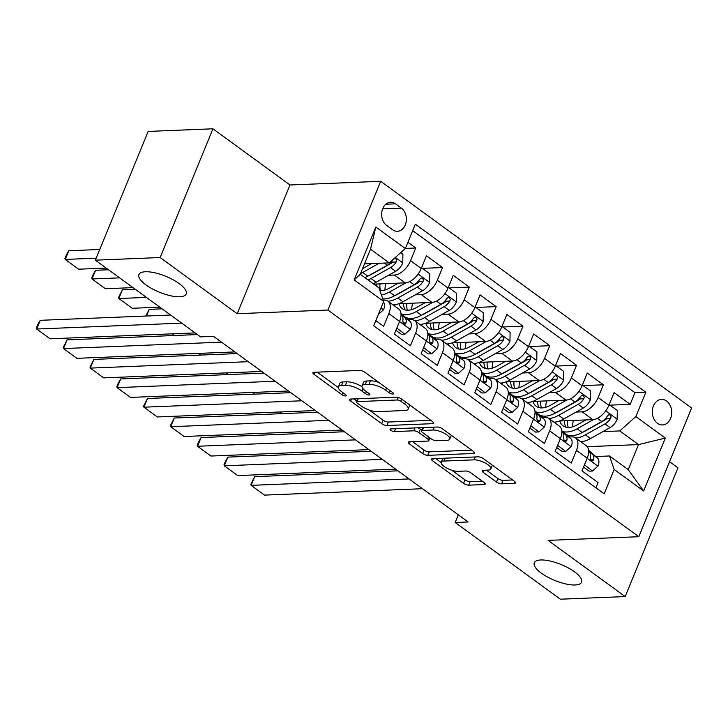 <?xml version="1.0" encoding="UTF-8"?>
<svg xmlns="http://www.w3.org/2000/svg" width="728" height="728" viewBox="0 0 728 728"><rect width="100%" height="100%" fill="white"/><g stroke="black" fill="none" stroke-linecap="round" stroke-linejoin="round"><path stroke-width="1.09" d="M392.856 394.039A2.739 0.919 -157.7 0 0 393.557 393.739A2.739 0.919 -157.7 0 0 392.792 392.629L364.846 372.245A3.922 1.31 -157.7 0 0 359.668 370.434L313.886 372.29A3.922 1.31 -157.7 0 0 312.894 372.718A3.922 1.31 -157.7 0 0 313.968 374.31L341.923 394.694A2.739 0.919 -157.7 0 0 345.545 395.959A2.739 0.919 -157.7 0 0 346.246 395.659A2.739 0.919 -157.7 0 0 345.481 394.549L341.869 391.91A12.54 4.204 -157.7 0 1 338.411 386.823A12.54 4.204 -157.7 0 1 341.587 385.44L345.4 385.285A12.54 4.204 -157.7 0 1 361.962 391.091L365.583 393.73A2.739 0.919 -157.7 0 0 369.205 395.004A2.739 0.919 -157.7 0 0 369.897 394.694A2.739 0.919 -157.7 0 0 369.142 393.584L365.52 390.945A12.54 4.204 -157.7 0 1 362.062 385.858A12.54 4.204 -157.7 0 1 365.247 384.484L369.06 384.329A12.54 4.204 -157.7 0 1 385.622 390.135L389.234 392.774A2.739 0.919 -157.7 0 0 392.856 394.039M540.777 559.978A25.544 8.572 -157.7 0 0 534.288 562.78A25.544 8.572 -157.7 0 0 547.492 577.004A25.544 8.572 -157.7 0 0 575.084 584.984A25.544 8.572 -157.7 0 0 581.563 582.173A25.544 8.572 -157.7 0 0 568.359 567.958A25.544 8.572 -157.7 0 0 540.777 559.978M145.436 271.753A25.544 8.572 -157.7 0 0 138.948 274.565A25.544 8.572 -157.7 0 0 152.152 288.779A25.544 8.572 -157.7 0 0 179.743 296.76A25.544 8.572 -157.7 0 0 186.222 293.948A25.544 8.572 -157.7 0 0 173.027 279.734A25.544 8.572 -157.7 0 0 145.436 271.753M666.593 401.037A12.776 9.71 87.7 0 0 661.506 399.408A12.776 9.71 87.7 0 0 652.534 409.136A12.776 9.71 87.7 0 0 657.457 423.305A12.776 9.71 87.7 0 0 662.544 424.934A12.776 9.71 87.7 0 0 671.507 415.215A12.776 9.71 87.7 0 0 666.593 401.037M496.478 482.018A3.922 1.31 -157.7 0 0 501.647 483.829L514.496 483.31A3.922 1.31 -157.7 0 0 515.488 482.873A3.922 1.31 -157.7 0 0 514.405 481.29L483.365 458.658A3.922 1.31 -157.7 0 0 478.187 456.838L432.405 458.695A3.922 1.31 -157.7 0 0 431.413 459.131A3.922 1.31 -157.7 0 0 432.496 460.715L463.536 483.356A3.922 1.31 -157.7 0 0 468.714 485.166L484.229 484.539A3.922 1.31 -157.7 0 0 485.221 484.102A3.922 1.31 -157.7 0 0 484.138 482.518L470.852 472.827A3.922 1.31 -157.7 0 0 465.674 471.016L457.985 471.325A10.483 3.513 -157.7 0 1 446.664 468.049A10.483 3.513 -157.7 0 1 441.25 462.216A10.483 3.513 -157.7 0 1 443.907 461.061L474.046 459.841A10.483 3.513 -157.7 0 1 485.367 463.117A10.483 3.513 -157.7 0 1 490.781 468.95A10.483 3.513 -157.7 0 1 488.124 470.106L483.101 470.306A3.922 1.31 -157.7 0 0 482.109 470.743A3.922 1.31 -157.7 0 0 483.192 472.326L496.478 482.018L497.906 478.533A3.922 1.31 -157.7 0 0 503.075 480.353L512.594 479.961M548.102 540.385L625.161 596.569L560.378 599.199L455.182 522.504L468.131 521.976L213.513 336.336L200.555 336.864L95.35 260.169L160.133 257.539L237.191 313.713L327.891 310.037L638.802 536.709L548.102 540.385M432.678 423.66A3.922 1.31 -157.7 0 0 433.67 423.223A3.922 1.31 -157.7 0 0 432.587 421.639L401.547 398.999A3.922 1.31 -157.7 0 0 396.369 397.188L350.587 399.044A3.922 1.31 -157.7 0 0 349.595 399.481A3.922 1.31 -157.7 0 0 350.669 401.064L381.718 423.696A3.922 1.31 -157.7 0 0 386.887 425.516L432.678 423.66L433.26 422.222M442.451 428.828L473.5 451.46A3.922 1.31 -157.7 0 1 474.583 453.053A3.922 1.31 -157.7 0 1 473.582 453.48L427.8 455.337A3.922 1.31 -157.7 0 1 422.622 453.526L409.336 443.843A3.922 1.31 -157.7 0 1 408.262 442.251A3.922 1.31 -157.7 0 1 409.254 441.814L427.818 441.068A3.922 1.31 -157.7 0 0 428.819 440.631A3.922 1.31 -157.7 0 0 427.736 439.048L418.919 432.614A3.922 1.31 -157.7 0 0 413.75 430.803L394.412 431.586A2.739 0.919 -157.7 0 1 391.455 430.73A2.739 0.919 -157.7 0 1 390.035 429.202A2.739 0.919 -157.7 0 1 390.736 428.901L437.282 427.018A3.922 1.31 -157.7 0 1 442.451 428.828M610.009 405.15L630.166 404.331L614.086 392.601L608.881 405.305L598.152 397.488A15.971 8.882 126.1 0 1 582.082 411.83L576.121 412.066M583.21 385.603L603.366 384.784L587.287 373.064L582.072 385.767L571.353 377.95A15.971 8.882 126.1 0 1 555.282 392.283L549.322 392.529M556.401 366.066L576.558 365.247L560.478 353.526L555.273 366.22L544.553 358.404A15.971 8.882 126.1 0 1 528.473 372.745L522.522 372.991M529.602 346.528L549.758 345.709L533.679 333.979L528.464 346.683L517.745 338.866A15.971 8.882 126.1 0 1 501.674 353.207L495.713 353.444M502.802 326.981L522.959 326.162L506.879 314.441L501.665 327.145L490.945 319.328A15.971 8.882 126.1 0 1 474.874 333.661L468.914 333.906M475.994 307.444L496.15 306.625L480.07 294.904L474.865 307.598L464.146 299.781A15.971 8.882 126.1 0 1 448.066 314.123L442.114 314.369M449.194 287.906L469.351 287.087L453.271 275.357L448.057 288.061L437.337 280.244A15.971 8.882 126.1 0 1 421.266 294.585L415.306 294.822M422.395 268.359L442.551 267.549L426.462 255.819L421.257 268.523A15.971 8.882 126.1 0 1 405.187 282.855L373.783 284.129M375.794 320.575L383.638 326.29L388.843 313.586A15.971 8.882 126.1 0 0 387.887 301.11A15.971 8.882 126.1 0 0 384.193 300.091L383.201 300.136M387.887 301.11L398.607 308.927A15.971 8.882 126.1 0 1 399.572 321.403L394.358 334.106L410.437 345.827L415.652 333.133A15.971 8.882 126.1 0 0 414.687 320.648A15.971 8.882 126.1 0 0 410.992 319.637L408.144 319.747M414.687 320.648L425.416 328.464A15.971 8.882 -53.9 0 1 426.371 340.95L421.166 353.644L437.246 365.374L442.451 352.671A15.971 8.882 126.1 0 0 441.496 340.185A15.971 8.882 126.1 0 0 437.792 339.175L434.944 339.294M441.496 340.185L452.215 348.002A15.971 8.882 -53.9 0 1 453.171 360.487L447.966 373.191L464.045 384.912L469.251 372.208A15.971 8.882 126.1 0 0 468.295 359.732A15.971 8.882 126.1 0 0 464.601 358.713L461.752 358.831M468.295 359.732L479.015 367.549A15.971 8.882 -53.9 0 1 479.98 380.025L474.765 392.729L490.845 404.45L496.059 391.755A15.971 8.882 126.1 0 0 495.095 379.27A15.971 8.882 126.1 0 0 491.4 378.26L488.552 378.369M495.095 379.27L505.824 387.087A15.971 8.882 -53.9 0 1 506.779 399.572L501.574 412.266L517.654 423.996L522.859 411.293A15.971 8.882 126.1 0 0 521.903 398.808A15.971 8.882 126.1 0 0 518.2 397.797L515.351 397.916M521.903 398.808L532.623 406.624A15.971 8.882 -53.9 0 1 533.579 419.11L528.373 431.804L544.453 443.534L549.667 430.83A15.971 8.882 126.1 0 0 548.703 418.354A15.971 8.882 126.1 0 0 545.008 417.335L542.16 417.453M548.703 418.354L559.423 426.171A15.971 8.882 -53.9 0 1 560.387 438.647L555.173 451.351L571.262 463.072L576.467 450.377A15.971 8.882 126.1 0 0 575.511 437.892A15.971 8.882 126.1 0 0 571.808 436.873L568.959 436.991M608.881 405.305A15.971 8.882 -53.9 0 1 592.801 419.647L559.45 420.993M582.072 385.767A15.971 8.882 -53.9 0 1 566.002 400.1L532.65 401.456M555.273 366.22A15.971 8.882 -53.9 0 1 539.202 380.562L505.842 381.918M528.464 346.683A15.971 8.882 -53.9 0 1 512.394 361.024L479.042 362.371M501.665 327.145A15.971 8.882 -53.9 0 1 485.594 341.478L452.234 342.833M474.865 307.598A15.971 8.882 -53.9 0 1 458.795 321.94L425.434 323.296M448.057 288.061A15.971 8.882 -53.9 0 1 431.986 302.402L398.635 303.749M386.623 225.407L392.519 229.702A12.376 9.409 87.7 0 0 397.452 231.286A12.376 9.409 87.7 0 0 406.133 221.858A12.376 9.409 87.7 0 0 401.374 208.126L395.477 203.831A12.376 9.409 87.7 0 0 390.545 202.257A12.376 9.409 87.7 0 0 381.863 211.675A12.376 9.409 87.7 0 0 386.623 225.407M327.891 310.037L380.689 181.299L691.6 407.971L638.802 536.709M630.166 404.331L634.943 392.674L645.827 392.228L415.324 224.179L405.341 248.539L389.262 262.872L364.482 263.882M645.827 392.228L635.844 416.589L665.328 438.083L643.634 490.963L614.15 469.469L604.167 493.83L373.664 325.78L383.647 301.419L354.163 279.925L375.857 227.045L405.341 248.539M405.387 248.421L415.743 248.002L410.537 260.706A15.971 8.882 126.1 0 1 394.467 275.038L388.506 275.284M595.923 487.824L598.061 482.609L581.981 470.889L587.187 458.194A15.971 8.882 -53.9 0 0 586.231 445.709L575.511 437.892M442.551 267.549L437.337 280.244M469.351 287.087L464.146 299.781M496.15 306.625L490.945 319.328M522.959 326.162L517.745 338.866M549.758 345.709L544.553 358.404M576.558 365.247L571.353 377.95M603.366 384.784L598.152 397.488M634.943 392.674L412.685 230.63M415.743 248.002L407.908 242.287M587.232 446.683L638.529 444.599L619.765 430.921L602.93 431.604M389.262 262.872L370.507 249.194L360.233 274.247L378.988 287.924L383.647 301.419M237.191 313.713L289.99 184.985L212.931 128.801L160.133 257.539M212.931 128.801L148.148 131.431L95.35 260.169M625.161 596.569L677.959 467.831L669.56 461.707M289.99 184.985L380.689 181.299M458.331 514.823L455.182 522.504M595.759 456.529L609.491 455.974L628.255 469.651L638.529 444.599L665.328 438.083M614.15 469.469L609.491 455.974M619.765 430.921L635.844 416.589M370.507 249.194L375.857 227.045M360.233 274.247L354.163 279.925M643.634 490.963L628.255 469.651M378.86 382.464A12.54 4.204 -157.7 0 0 370.488 380.844L369.06 384.329M362.062 385.858L363.49 382.382A12.54 4.204 -157.7 0 1 366.675 380.999L370.488 380.844M361.962 386.65A12.54 4.204 -157.7 0 0 346.828 381.809L345.4 385.285M338.411 386.823L339.83 383.338A12.54 4.204 -157.7 0 1 343.015 381.963L346.828 381.809M317.217 372.154L338.302 387.533M369.132 410.001L383.146 420.22A3.922 1.31 -157.7 0 0 388.315 422.04L430.776 420.311M353.917 398.908L356.756 400.982M400.873 401.255A2.739 0.919 -157.7 0 0 397.251 399.99L357.066 401.619A2.739 0.919 -157.7 0 0 356.374 401.92A2.739 0.919 -157.7 0 0 357.13 403.03L360.942 405.815A12.54 4.204 -157.7 0 0 377.504 411.62L404.968 410.51A12.54 4.204 -157.7 0 0 408.153 409.127A12.54 4.204 -157.7 0 0 404.695 404.04L400.873 401.255L401.738 399.144M408.153 409.127L409.582 405.651A12.54 4.204 -157.7 0 0 409.682 404.941M471.68 450.141L429.229 451.861L427.8 455.337M412.585 441.687L424.051 450.05A3.922 1.31 -157.7 0 0 429.229 451.861M421.712 430.13L420.347 429.138A3.922 1.31 -157.7 0 0 417.726 427.809M447.092 440.285A10.483 3.513 -157.7 0 0 449.749 439.13A10.483 3.513 -157.7 0 0 444.335 433.296A10.483 3.513 -157.7 0 0 433.014 430.021L422.395 430.448A3.922 1.31 -157.7 0 0 421.403 430.885A3.922 1.31 -157.7 0 0 422.486 432.478L431.295 438.902A3.922 1.31 -157.7 0 0 436.472 440.713L447.092 440.285M449.749 439.13L451.178 435.653A10.483 3.513 -157.7 0 0 451.269 435.253M486.431 470.17L497.906 478.533M490.781 468.95L492.21 465.474A10.483 3.513 -157.7 0 0 492.292 465.165M443.015 458.267A10.483 3.513 -157.7 0 0 442.679 458.74L441.25 462.216M451.742 470.233L464.964 479.87A3.922 1.31 -157.7 0 0 470.133 481.69L482.327 481.19M435.735 458.558L441.168 462.526M371.571 263.591L362.853 268.477A25.353 14.105 126.1 0 1 362.517 268.668M99.736 249.486L68.796 250.741L65.229 259.432L96.169 258.176M379.07 263.29L362.708 272.463A30.54 16.99 126.1 0 1 360.496 273.591M400.782 252.607L402.903 254.154L402.73 263.072A10.574 5.888 126.1 0 1 395.641 271.289L376.112 282.227A30.54 16.99 126.1 0 1 373.173 283.683M106.215 268.086L78.633 269.205L65.229 259.432L64.938 258.431L66.366 254.946L68.796 250.741M393.266 259.314L393.029 259.632A10.574 5.888 126.1 0 1 387.332 265.229L367.804 276.176A30.54 16.99 126.1 0 1 364.865 277.623M368.077 279.971A30.54 16.99 -53.9 0 0 371.016 278.515L390.545 267.576A10.574 5.888 -53.9 0 0 396.25 261.98L396.66 260.415L396.132 259.031L393.985 258.668M396.25 261.98L392.519 262.126A5.387 2.994 126.1 0 1 390.69 263.591L371.162 274.538A25.353 14.105 126.1 0 1 368.15 275.976M378.287 314.505L383.611 309.691A10.574 5.888 -53.9 0 0 383.392 302.038M195.122 332.905L50.086 338.793L36.691 329.02L40.258 320.32L37.829 324.533L36.4 328.019L36.691 329.02L181.727 323.141M170.616 315.033L40.258 320.32M398.38 283.137L389.653 288.024A25.353 14.105 126.1 0 1 379.934 290.654M108.499 269.751L95.596 270.279L92.028 278.979L119.619 277.859M405.942 282.792L389.507 292.001A30.54 16.99 126.1 0 1 381.426 294.995M421.539 267.84L429.702 273.701L429.529 282.61A10.574 5.888 126.1 0 1 422.44 290.827L402.912 301.774A30.54 16.99 126.1 0 1 393.166 304.95M133.015 287.624L105.433 288.743L92.028 278.979L91.746 277.969L93.166 274.492L95.596 270.279M384.985 290.035A25.353 14.105 126.1 0 1 385.767 283.647M388.07 301.237A30.54 16.99 -53.9 0 0 397.816 298.061L417.353 287.114A10.574 5.888 -53.9 0 0 423.05 281.518L423.459 279.952L422.422 278.132L421.175 278.023L419.838 279.17A10.574 5.888 126.1 0 1 414.132 284.766L394.603 295.714A30.54 16.99 126.1 0 1 382.773 298.871M376.676 284.011A25.353 14.105 -53.9 0 0 376.904 286.404M423.05 281.518L419.319 281.672A5.387 2.994 126.1 0 1 417.499 283.137L397.961 294.076A25.353 14.105 126.1 0 1 394.949 295.523M380.608 290.681A25.353 14.105 126.1 0 1 379.98 283.884M425.179 302.675L416.462 307.562A25.353 14.105 126.1 0 1 402.229 308.608A25.353 14.105 126.1 0 1 398.962 303.74M135.308 289.298L122.404 289.817L118.837 298.516L146.419 297.397M432.751 302.329L416.316 311.539A30.54 16.99 126.1 0 1 401.738 314.132M395.077 306.351A30.54 16.99 126.1 0 1 394.758 304.777M448.339 287.378L456.511 293.238L456.338 302.147A10.574 5.888 126.1 0 1 449.249 310.365L429.711 321.312A30.54 16.99 126.1 0 1 419.965 324.497M159.823 307.171L132.232 308.29L118.837 298.516L118.546 297.506L122.404 289.817M411.784 309.573A25.353 14.105 126.1 0 1 412.576 303.185M414.869 320.784A30.54 16.99 -53.9 0 0 424.624 317.599L444.153 306.652A10.574 5.888 -53.9 0 0 449.849 301.055L450.268 299.49L449.231 297.679L447.984 297.57L446.637 298.717A10.574 5.888 126.1 0 1 440.941 304.313L421.403 315.251A30.54 16.99 126.1 0 1 405.014 317.008M405.996 317.517A30.54 16.99 -53.9 0 0 407.48 318.855A30.54 16.99 -53.9 0 0 408.035 319.228M403.476 303.558A25.353 14.105 -53.9 0 0 405.15 309.946M449.849 301.055L446.127 301.21A5.387 2.994 126.1 0 1 444.298 302.675L424.77 313.622A25.353 14.105 126.1 0 1 421.758 315.06M407.416 310.228A25.353 14.105 126.1 0 1 406.788 303.421M451.979 322.213L443.261 327.099A25.353 14.105 126.1 0 1 429.029 328.146A25.353 14.105 126.1 0 1 425.771 323.278M162.107 308.836L149.204 309.364L146.474 316.016M459.55 321.876L443.115 331.085A30.54 16.99 126.1 0 1 428.537 333.67M421.885 325.889A30.54 16.99 126.1 0 1 421.567 324.315M475.138 306.925L483.31 312.776L483.137 321.694A10.574 5.888 126.1 0 1 476.048 329.911L456.52 340.85A30.54 16.99 126.1 0 1 446.764 344.035M438.584 329.12A25.353 14.105 126.1 0 1 439.375 322.731M441.678 340.322A30.54 16.99 -53.9 0 0 451.424 337.137L470.952 326.199A10.574 5.888 -53.9 0 0 476.658 320.602L477.067 319.037L476.03 317.217L474.783 317.108L473.437 318.254A10.574 5.888 126.1 0 1 467.74 323.851L448.211 334.798A30.54 16.99 126.1 0 1 431.813 336.545M432.796 337.055A30.54 16.99 -53.9 0 0 434.288 338.393A30.54 16.99 -53.9 0 0 434.834 338.775M430.275 323.096A25.353 14.105 -53.9 0 0 431.959 329.484M476.658 320.602L472.927 320.748A5.387 2.994 126.1 0 1 471.098 322.213L451.569 333.16A25.353 14.105 126.1 0 1 448.557 334.598M434.216 329.766A25.353 14.105 126.1 0 1 433.588 322.959M145.764 316.043L149.204 309.364M478.787 341.76L470.06 346.646A25.353 14.105 126.1 0 1 455.837 347.684A25.353 14.105 126.1 0 1 452.57 342.815M174.01 333.761L173.273 335.553M486.35 341.414L469.915 350.623A30.54 16.99 126.1 0 1 455.346 353.207M448.685 345.436A30.54 16.99 126.1 0 1 448.366 343.853M501.947 326.463L510.119 332.314L509.937 341.232A10.574 5.888 126.1 0 1 502.848 349.449L483.319 360.396A30.54 16.99 126.1 0 1 473.573 363.572M465.392 348.657A25.353 14.105 126.1 0 1 466.175 342.269M468.477 359.86A30.54 16.99 -53.9 0 0 478.223 356.684L497.761 345.736A10.574 5.888 -53.9 0 0 503.458 340.14L503.876 338.575L502.83 336.755L501.583 336.645L500.245 337.792A10.574 5.888 126.1 0 1 494.54 343.389L475.011 354.336A30.54 16.99 126.1 0 1 458.622 356.083M459.605 356.593A30.54 16.99 -53.9 0 0 461.088 357.939A30.54 16.99 -53.9 0 0 461.643 358.312M457.084 342.633A25.353 14.105 -53.9 0 0 458.758 349.021M503.458 340.14L499.726 340.295A5.387 2.994 126.1 0 1 497.906 341.76L478.369 352.698A25.353 14.105 126.1 0 1 475.357 354.145M461.015 349.304A25.353 14.105 126.1 0 1 460.387 342.506M172.563 335.581L173.3 333.797M396.842 328.055L404.877 334.234L410.41 329.229A10.574 5.888 -53.9 0 0 409.937 321.321L400.964 313.45M234.889 351.924L76.895 358.331L63.491 348.566L67.058 339.867L63.2 347.556L63.491 348.566L221.485 342.151M197.415 334.571L67.058 339.867M395.923 330.303L401.51 334.37L404.877 334.234M401.037 314.742L401.629 315.26A10.574 5.888 126.1 0 1 402.848 320.575L403.157 322.877L404.076 323.942L405.232 324.051L406.069 322.923A10.574 5.888 -53.9 0 0 404.841 317.608L401.028 314.259M423.641 347.593L431.677 353.781L437.209 348.776A10.574 5.888 -53.9 0 0 436.736 340.859L427.764 332.987M261.689 371.462L103.695 377.877L90.29 368.104L93.857 359.404L90.008 367.094L90.29 368.104L248.284 361.689M409.5 319.692A30.54 16.99 -53.9 0 0 407.398 319.101M237.173 353.59L93.857 359.404M422.722 349.84L428.31 353.917L431.677 353.781M427.837 334.289L428.428 334.807A10.574 5.888 126.1 0 1 429.656 340.122L429.957 342.415L430.885 343.479L432.032 343.589L432.869 342.46A10.574 5.888 -53.9 0 0 431.649 337.146L427.827 333.797M450.45 367.13L458.485 373.318L464.018 368.313A10.574 5.888 -53.9 0 0 463.545 360.406L454.563 352.534M288.488 391L130.494 397.415L117.099 387.642L120.666 378.942L118.236 383.156L116.808 386.641L117.099 387.642L275.093 381.235M436.309 339.239A30.54 16.99 -53.9 0 0 434.207 338.638M263.973 373.127L120.666 378.942M449.522 369.378L455.109 373.455L458.485 373.318M454.645 353.826L455.237 354.345A10.574 5.888 126.1 0 1 456.456 359.659L456.765 361.962L457.685 363.017L458.831 363.136L459.677 362.007A10.574 5.888 -53.9 0 0 458.449 356.693L454.627 353.344M477.25 386.677L485.285 392.856L490.818 387.851A10.574 5.888 -53.9 0 0 490.344 379.943L481.372 372.072M315.297 410.546L157.303 416.953L143.898 407.189L147.466 398.489L143.607 406.179L143.898 407.189L301.892 400.773M463.108 358.777A30.54 16.99 -53.9 0 0 461.006 358.176M290.781 392.674L147.466 398.489M476.33 388.925L481.918 392.993L485.285 392.856M481.445 373.364L482.036 373.883A10.574 5.888 126.1 0 1 483.265 379.197L483.565 381.499L484.484 382.555L485.64 382.673L486.477 381.545A10.574 5.888 -53.9 0 0 485.248 376.23L481.435 372.882M505.587 361.297L496.869 366.184A25.353 14.105 126.1 0 1 482.637 367.231A25.353 14.105 126.1 0 1 479.379 362.362M200.81 353.308L200.082 355.091M513.158 360.952L496.724 370.161A30.54 16.99 126.1 0 1 482.145 372.754M475.484 364.974A30.54 16.99 126.1 0 1 475.166 363.399M528.746 346L536.918 351.861L536.745 360.769A10.574 5.888 126.1 0 1 529.656 368.987L510.119 379.934A30.54 16.99 126.1 0 1 500.373 383.119M492.192 368.195A25.353 14.105 126.1 0 1 492.983 361.807M495.277 379.406A30.54 16.99 -53.9 0 0 505.032 376.221L524.56 365.274A10.574 5.888 -53.9 0 0 530.257 359.678L530.676 358.112L529.638 356.301L528.391 356.192L527.045 357.339A10.574 5.888 126.1 0 1 521.348 362.935L501.81 373.874A30.54 16.99 126.1 0 1 485.421 375.63M486.404 376.139A30.54 16.99 -53.9 0 0 487.887 377.477A30.54 16.99 -53.9 0 0 488.442 377.85M483.883 362.18A25.353 14.105 -53.9 0 0 485.558 368.568M530.257 359.678L526.535 359.832A5.387 2.994 126.1 0 1 524.706 361.297L505.177 372.245A25.353 14.105 126.1 0 1 502.165 373.682M487.824 368.85A25.353 14.105 126.1 0 1 487.196 362.044M199.363 355.127L200.1 353.335M504.049 406.215L512.084 412.403L517.617 407.398A10.574 5.888 -53.9 0 0 517.144 399.481L508.171 391.609M342.096 430.084L184.102 436.5L170.698 426.726L174.265 418.027L170.416 425.716L170.698 426.726L328.692 420.311M489.908 378.314A30.54 16.99 -53.9 0 0 487.805 377.723M317.581 412.212L174.265 418.027M503.13 408.463L508.717 412.539L512.084 412.403M508.244 392.911L508.836 393.429A10.574 5.888 126.1 0 1 510.064 398.744L510.364 401.037L511.293 402.102L512.439 402.211L513.276 401.083A10.574 5.888 -53.9 0 0 512.057 395.768L508.235 392.419M532.386 380.835L523.669 385.722A25.353 14.105 126.1 0 1 509.436 386.768A25.353 14.105 126.1 0 1 506.178 381.9M227.618 372.845L226.881 374.638M539.958 380.498L523.523 389.708A30.54 16.99 126.1 0 1 508.945 392.292M502.293 384.511A30.54 16.99 126.1 0 1 501.974 382.937M555.555 365.538L563.718 371.398L563.545 380.316A10.574 5.888 126.1 0 1 556.456 388.534L536.927 399.472A30.54 16.99 126.1 0 1 527.172 402.657M518.991 387.742A25.353 14.105 126.1 0 1 519.783 381.345M522.085 398.944A30.54 16.99 -53.9 0 0 531.831 395.759L551.36 384.821A10.574 5.888 -53.9 0 0 557.066 379.224L557.475 377.65L556.438 375.839L555.191 375.73L553.844 376.876A10.574 5.888 126.1 0 1 548.148 382.473L528.619 393.42A30.54 16.99 126.1 0 1 512.221 395.168M513.204 395.677A30.54 16.99 -53.9 0 0 514.696 397.015A30.54 16.99 -53.9 0 0 515.242 397.388M510.683 381.718A25.353 14.105 -53.9 0 0 512.366 388.106M557.066 379.224L553.335 379.37A5.387 2.994 126.1 0 1 551.505 380.835L531.977 391.782A25.353 14.105 126.1 0 1 528.965 393.22M514.623 388.388A25.353 14.105 126.1 0 1 513.995 381.581M226.171 374.665L226.899 372.873M530.858 425.753L538.893 431.941L544.426 426.936A10.574 5.888 -53.9 0 0 543.952 419.028L534.971 411.156M368.896 449.622L210.902 456.037L197.506 446.264L201.074 437.564L198.644 441.778L197.215 445.263L197.506 446.264L355.501 439.858M516.716 397.852A30.54 16.99 -53.9 0 0 514.614 397.261M344.38 431.75L201.074 437.564M529.929 428L535.526 432.077L538.893 431.941M535.053 412.448L535.644 412.967A10.574 5.888 126.1 0 1 536.864 418.281L537.173 420.584L538.092 421.639L539.239 421.758L540.085 420.629A10.574 5.888 -53.9 0 0 538.856 415.315L535.044 411.966M559.195 400.382L550.468 405.269A25.353 14.105 126.1 0 1 536.245 406.306A25.353 14.105 126.1 0 1 532.978 401.437M254.418 392.383L253.681 394.176M566.757 400.036L550.322 409.245A30.54 16.99 126.1 0 1 535.753 411.83M529.092 404.049A30.54 16.99 126.1 0 1 528.774 402.475M582.355 385.085L590.526 390.936L590.344 399.854A10.574 5.888 126.1 0 1 583.255 408.071L563.727 419.019A30.54 16.99 126.1 0 1 553.981 422.195M545.8 407.28A25.353 14.105 126.1 0 1 546.582 400.891M548.885 418.482A30.54 16.99 -53.9 0 0 558.631 415.306L578.168 404.359A10.574 5.888 -53.9 0 0 583.865 398.762L584.284 397.197L583.237 395.377L581.99 395.268L580.653 396.414A10.574 5.888 126.1 0 1 574.947 402.011L555.418 412.958A30.54 16.99 126.1 0 1 539.029 414.705M540.012 415.215A30.54 16.99 -53.9 0 0 541.495 416.562A30.54 16.99 -53.9 0 0 542.051 416.935M537.491 401.255A25.353 14.105 -53.9 0 0 539.166 407.644M583.865 398.762L580.134 398.917A5.387 2.994 126.1 0 1 578.314 400.382L558.776 411.32A25.353 14.105 126.1 0 1 555.764 412.758M541.423 407.926A25.353 14.105 126.1 0 1 540.795 401.128M252.971 394.203L253.708 392.419M557.657 445.299L565.692 451.478L571.225 446.473A10.574 5.888 -53.9 0 0 570.752 438.565L561.779 430.694M395.704 469.169L237.71 475.575L224.306 465.811L227.873 457.111L225.443 461.315L224.015 464.801L224.306 465.811L382.3 459.395M543.516 417.399A30.54 16.99 -53.9 0 0 541.414 416.798M371.189 451.296L227.873 457.111M556.738 447.547L562.325 451.615L565.692 451.478M561.852 431.986L562.444 432.505A10.574 5.888 126.1 0 1 563.672 437.819L563.972 440.121L564.892 441.177L566.047 441.295L566.885 440.167A10.574 5.888 -53.9 0 0 565.656 434.853L561.843 431.504M585.995 419.92L577.277 424.806A25.353 14.105 126.1 0 1 563.044 425.853A25.353 14.105 126.1 0 1 559.787 420.984M281.217 411.93L280.489 413.713M593.566 419.574L577.131 428.783A30.54 16.99 126.1 0 1 562.553 431.376M555.892 423.596A30.54 16.99 126.1 0 1 555.573 422.022M609.154 404.622L617.326 410.483L617.153 419.392A10.574 5.888 126.1 0 1 610.064 427.609L590.526 438.556A30.54 16.99 126.1 0 1 580.78 441.732M572.599 426.817A25.353 14.105 126.1 0 1 573.391 420.429M575.684 438.019A30.54 16.99 -53.9 0 0 585.439 434.844L604.968 423.896A10.574 5.888 -53.9 0 0 610.665 418.3L611.083 416.735L610.046 414.914L608.799 414.805L607.452 415.961A10.574 5.888 126.1 0 1 601.756 421.558L582.218 432.496A30.54 16.99 126.1 0 1 565.829 434.243M566.812 434.752A30.54 16.99 -53.9 0 0 568.295 436.099A30.54 16.99 -53.9 0 0 568.85 436.472M564.291 420.802A25.353 14.105 -53.9 0 0 565.965 427.19M610.665 418.3L606.943 418.454A5.387 2.994 126.1 0 1 605.114 419.92L585.585 430.867A25.353 14.105 126.1 0 1 582.573 432.305M568.231 427.463A25.353 14.105 126.1 0 1 567.603 420.666M279.77 413.75L280.507 411.957M584.457 464.837L592.492 471.025L598.025 466.02A10.574 5.888 -53.9 0 0 597.552 458.103L588.579 450.232M422.504 488.706L264.51 495.113L251.105 485.349L254.673 476.649L250.823 484.338L251.105 485.349L409.1 478.933M570.315 436.936A30.54 16.99 -53.9 0 0 568.213 436.345M397.989 470.834L254.673 476.649M583.538 467.085L589.125 471.162L592.492 471.025M588.652 451.533L589.243 452.052A10.574 5.888 126.1 0 1 590.472 457.366L590.772 459.659L591.7 460.724L592.847 460.833L593.684 459.705A10.574 5.888 -53.9 0 0 592.465 454.39L588.643 451.041M592.801 419.647L582.082 411.83M566.002 400.1L555.282 392.283M539.202 380.562L528.473 372.745M512.394 361.024L501.674 353.207M485.594 341.478L474.874 333.661M458.795 321.94L448.066 314.123M431.986 302.402L421.266 294.585M405.187 282.855L394.467 275.038M399.572 321.403L388.843 313.586M587.187 458.194L576.467 450.377M560.387 438.647L549.667 430.83M533.579 419.11L522.859 411.293M506.779 399.572L496.059 391.755M479.98 380.025L469.251 372.208M453.171 360.487L442.451 352.671M426.371 340.95L415.652 333.133M421.257 268.523L410.537 260.706M385.767 204.222L395.477 203.831M382.61 208.891L401.374 208.126M386.486 388.024L385.622 390.135M366.675 380.999L365.247 384.484M366.448 391.619L365.583 393.73M362.972 388.634L361.962 391.091M343.015 381.963L341.587 385.44M342.788 392.583L341.923 394.694M314.815 372.254L313.968 374.31M390.099 390.663L389.234 392.774M388.315 422.04L386.887 425.516M383.146 420.22L381.718 423.696M351.515 399.008L350.669 401.064M398.289 397.47L397.251 399.99M358.249 398.735L357.066 401.619M405.56 401.929L404.695 404.04M474.174 452.043L473.582 453.48M424.051 450.05L422.622 453.526M410.183 441.778L409.336 443.843M428.601 436.936L427.736 439.048M420.347 429.138L418.919 432.614M414.933 427.918L413.75 430.803M395.595 428.701L394.412 431.586M434.197 427.136L433.014 430.021M423.578 427.573L422.395 430.448M484.038 470.27L483.192 472.326M475.229 456.957L474.046 459.841M445.09 458.185L443.907 461.061M484.812 483.101L484.229 484.539M470.133 481.69L468.714 485.166M464.964 479.87L463.536 483.356M433.333 458.658L432.496 460.715M515.087 481.872L514.496 483.31M503.075 480.353L501.647 483.829M402.739 262.844L395.34 257.457M367.804 276.176L362.708 272.463M376.112 282.227L371.016 278.515M387.332 265.229L384.375 263.072M395.641 271.289L390.545 267.576M380.962 307.99L383.474 309.819M429.538 282.382L418.145 274.074M394.603 295.714L389.507 292.001M402.912 301.774L397.816 298.061M414.132 284.766L409.737 281.563M422.44 290.827L417.353 287.114M456.338 301.929L444.945 293.621M421.403 315.251L416.316 311.539M429.711 321.312L424.624 317.599M440.941 304.313L436.536 301.101M449.249 310.365L444.153 306.652M483.146 321.467L471.744 313.158M448.211 334.798L443.115 331.085M456.52 340.85L451.424 337.137M467.74 323.851L463.345 320.648M476.048 329.911L470.952 326.199M509.946 341.004L498.553 332.696M475.011 354.336L469.915 350.623M483.319 360.396L478.223 356.684M494.54 343.389L490.144 340.185M502.848 349.449L497.761 345.736M399.517 321.521L410.274 329.356M404.841 317.608L409.937 321.321M401.037 314.833L401.629 315.26M403.239 323.041L406.069 322.923M426.326 341.059L437.073 348.894M431.649 337.146L436.736 340.859M427.837 334.37L428.428 334.807M430.039 342.579L432.869 342.46M453.125 360.597L463.882 368.441M458.449 356.693L463.545 360.406M454.645 353.917L455.237 354.345M456.847 362.116L459.677 362.007M479.934 380.143L490.681 387.979M485.248 376.23L490.344 379.943M481.445 373.455L482.036 373.883M483.647 381.663L486.477 381.545M536.745 360.551L525.352 352.243M501.81 373.874L496.724 370.161M510.119 379.934L505.032 376.221M521.348 362.935L516.944 359.723M529.656 368.987L524.56 365.274M506.734 399.681L517.481 407.516M512.057 395.768L517.144 399.481M508.244 392.993L508.836 393.429M510.446 401.201L513.276 401.083M563.554 380.089L552.152 371.781M528.619 393.42L523.523 389.708M536.927 399.472L531.831 395.759M548.148 382.473L543.752 379.27M556.456 388.534L551.36 384.821M533.533 419.219L544.289 427.063M538.856 415.315L543.952 419.028M535.053 412.539L535.644 412.967M537.255 420.739L540.085 420.629M590.353 399.627L578.96 391.318M555.418 412.958L550.322 409.245M563.727 419.019L558.631 415.306M574.947 402.011L570.552 398.808M583.255 408.071L578.168 404.359M560.342 438.766L571.089 446.601M565.656 434.853L570.752 438.565M561.852 432.077L562.444 432.505M564.054 440.285L566.885 440.167M617.153 419.173L605.76 410.865M582.218 432.496L577.131 428.783M590.526 438.556L585.439 434.844M601.756 421.558L597.351 418.345M610.064 427.609L604.968 423.896M587.141 458.303L597.888 466.138M592.465 454.39L597.552 458.103M588.652 451.615L589.243 452.052M590.854 459.823L593.684 459.705M357.666 398.762L356.374 401.92M429.93 437.91L428.819 440.631M422.75 427.6L421.403 430.885M407.48 318.855L407.971 319.219M434.288 338.393L434.78 338.757M461.088 357.939L461.579 358.294M487.887 377.477L488.379 377.841M514.696 397.015L515.187 397.379M541.495 416.562L541.987 416.916M568.295 436.099L568.795 436.463"/></g></svg>
